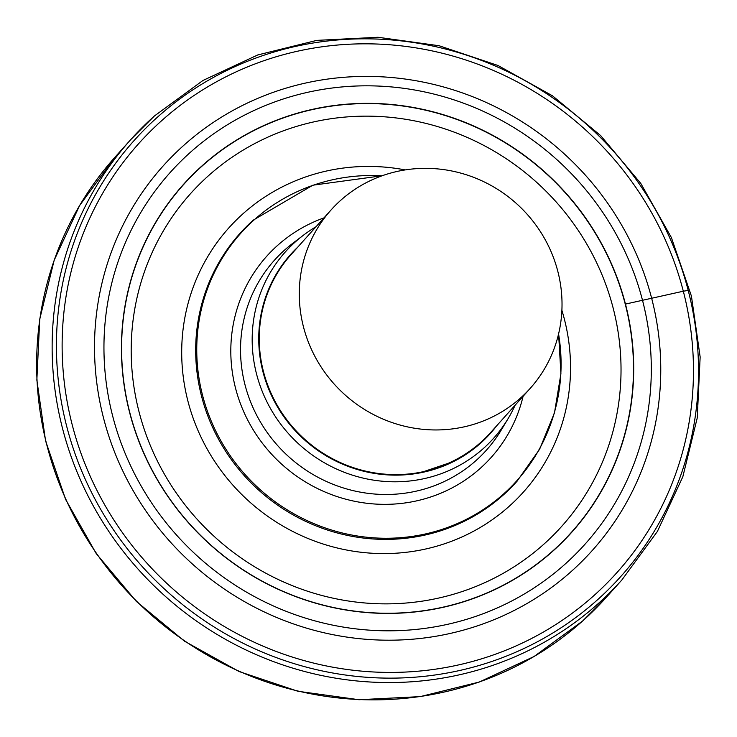 <?xml version="1.0" encoding="UTF-8"?>
<svg xmlns="http://www.w3.org/2000/svg" width="737" height="737" viewBox="0 0 737 737"><rect width="100%" height="100%" fill="white"/><g stroke="black" fill="none" stroke-linecap="round" stroke-linejoin="round"><path stroke-width="1.11" d="M496.738 425.719A134.088 128.828 -138.1 0 1 480.745 443.048A134.088 128.828 -138.1 0 1 423.664 472.131L423.655 471.616L448.197 463.324L423.664 472.131A134.088 128.828 -138.1 0 1 276.043 404.355A134.088 128.828 -138.1 0 1 297.619 247.282M340.687 200.335A133.683 128.441 41.9 0 0 331.097 209.925A133.683 128.441 41.9 0 0 339.794 389.956A133.683 128.441 41.9 0 0 520.617 397.952A133.683 128.441 41.9 0 0 530.207 388.362A133.683 128.441 41.9 0 0 542.165 234.449A133.683 128.441 41.9 0 0 397.602 171.343A133.683 128.441 41.9 0 0 340.687 200.335M423.655 471.616A133.683 128.441 -138.1 0 1 279.111 408.501A133.683 128.441 -138.1 0 1 291.069 254.597L331.097 209.925M508.097 418.625A139.735 134.254 41.9 0 1 483.527 448.354A139.735 134.254 -138.1 0 1 289.42 434.664A139.735 134.254 -138.1 0 1 295.454 241.791A139.735 134.254 41.9 0 1 303.432 235.214L292.736 243.348A142.315 136.732 -138.1 0 0 284.611 250.055A142.315 136.732 41.9 0 0 278.466 446.484A142.315 136.732 41.9 0 0 476.157 460.422A142.315 136.732 -138.1 0 0 501.178 430.15L508.097 418.625A139.735 134.254 41.9 0 0 515.135 405.193M316.016 226.747A139.735 134.254 41.9 0 0 303.432 235.214M382.052 175.793A185.374 178.105 41.9 0 0 333.078 179.662A185.374 178.105 41.9 0 0 254.164 219.866A185.374 178.105 41.9 0 0 246.158 475.733A185.374 178.105 41.9 0 0 503.666 493.891A185.374 178.105 41.9 0 0 558.572 333.99M313.151 109.343A260.502 250.285 -138.1 0 1 601.696 244.187A260.502 250.285 -138.1 0 1 552.87 550.926A260.502 250.285 -138.1 0 1 441.97 607.435A260.502 250.285 -138.1 0 1 153.434 472.583A260.502 250.285 -138.1 0 1 202.251 165.853A260.502 250.285 -138.1 0 1 313.151 109.343M202.159 165.742A260.649 250.423 41.9 0 0 183.458 184.434A260.649 250.423 41.9 0 0 160.159 484.522A260.649 250.423 41.9 0 0 442.007 607.564A260.649 250.423 41.9 0 0 552.971 551.027A260.649 250.423 41.9 0 0 571.672 532.335A260.649 250.423 41.9 0 0 594.971 232.247A260.649 250.423 41.9 0 0 313.124 109.205A260.649 250.423 41.9 0 0 202.159 165.742A260.649 250.423 -138.1 0 1 313.124 109.205A260.649 250.423 -138.1 0 1 594.971 232.247A260.649 250.423 -138.1 0 1 571.672 532.335A260.649 250.423 -138.1 0 1 552.971 551.027A260.649 250.423 -138.1 0 1 442.007 607.564A260.649 250.423 -138.1 0 1 160.159 484.522A260.649 250.423 -138.1 0 1 183.458 184.434A260.649 250.423 -138.1 0 1 202.159 165.742M190.21 152.476A278.494 267.577 -138.1 0 1 308.775 92.07A278.494 267.577 -138.1 0 1 617.237 236.227A278.494 267.577 -138.1 0 1 565.049 564.155A278.494 267.577 -138.1 0 1 446.484 624.561A278.494 267.577 -138.1 0 1 138.012 480.395A278.494 267.577 -138.1 0 1 190.21 152.476M458.248 670.808A326.703 313.888 -138.1 0 1 96.39 501.694A326.703 313.888 -138.1 0 1 157.626 117.017A326.703 313.888 -138.1 0 1 296.707 46.155A326.703 313.888 -138.1 0 1 658.565 215.268A326.703 313.888 -138.1 0 1 597.338 599.946A326.703 313.888 -138.1 0 1 458.248 670.808M625.464 304.086L683.319 291.207L688.211 290.424L689.943 291.143M530.207 388.362L490.547 432.628A133.683 128.441 -138.1 0 1 480.957 442.218A133.683 128.441 -138.1 0 1 448.308 463.278A133.683 128.441 -138.1 0 1 448.207 463.324M523.086 396.313A150.707 144.802 -138.1 0 1 480.34 468.271A150.707 144.802 -138.1 0 1 270.976 453.513A150.707 144.802 -138.1 0 1 277.49 245.495A150.707 144.802 -138.1 0 1 323.976 217.876M558.6 333.889L560.912 373.751L554.482 412.831L539.604 449.266L516.987 481.298A185.862 178.575 -138.1 0 1 516.738 481.574A185.862 178.575 -138.1 0 1 503.408 494.905A185.862 178.575 -138.1 0 1 424.282 535.219A185.862 178.575 -138.1 0 1 223.302 447.479A185.862 178.575 -138.1 0 1 239.912 233.491A185.862 178.575 -138.1 0 1 240.161 233.224A185.862 178.575 -138.1 0 1 253.252 220.16M561.889 310.323A197.838 190.082 -138.1 0 1 509.249 506.236A197.838 190.082 -138.1 0 1 234.43 486.853A197.838 190.082 -138.1 0 1 242.97 213.785A197.838 190.082 -138.1 0 1 327.2 170.864A197.838 190.082 -138.1 0 1 405.212 169.915M208.387 175.802A249.235 239.461 41.9 0 0 197.627 519.806A249.235 239.461 41.9 0 0 543.832 544.21A249.235 239.461 41.9 0 0 590.549 250.755A249.235 239.461 41.9 0 0 314.487 121.743A249.235 239.461 41.9 0 0 208.387 175.802M552.814 550.917A260.456 250.239 -138.1 0 1 441.933 607.408A260.456 250.239 -138.1 0 1 153.453 472.592A260.456 250.239 -138.1 0 1 202.26 165.917A260.456 250.239 -138.1 0 1 313.142 109.417A260.456 250.239 -138.1 0 1 601.622 244.242A260.456 250.239 -138.1 0 1 552.814 550.917M183.753 145.364A288.112 276.808 -138.1 0 1 306.408 82.866A288.112 276.808 -138.1 0 1 625.52 232.008A288.112 276.808 -138.1 0 1 571.525 571.249A288.112 276.808 -138.1 0 1 448.87 633.737A288.112 276.808 -138.1 0 1 129.749 484.605A288.112 276.808 -138.1 0 1 183.753 145.364M457.216 665.216A321.221 308.628 -138.1 0 1 101.42 498.94A321.221 308.628 -138.1 0 1 161.624 120.711A321.221 308.628 -138.1 0 1 298.374 51.028A321.221 308.628 -138.1 0 1 654.17 217.314A321.221 308.628 -138.1 0 1 593.967 595.542A321.221 308.628 -138.1 0 1 457.216 665.216M115.129 157.036L79.605 205.549L54.179 260.225L39.752 319.093L36.85 380.034L45.574 440.883L65.611 499.428L96.234 553.598L136.354 601.42L184.526 641.208L239.018 671.508L297.886 691.26L359.002 699.726L420.191 696.622L479.253 682.047L534.058 656.52L582.654 620.969L606.367 597.265A329.817 316.882 -138.1 0 1 582.7 620.913A329.817 316.882 41.9 0 1 136.603 601.189A329.817 316.882 41.9 0 1 115.129 157.036L130.633 139.735A329.817 316.882 -138.1 0 0 152.098 583.888A329.817 316.882 -138.1 0 0 598.204 603.612A329.817 316.882 41.9 0 0 621.871 579.964L657.395 531.451L682.821 476.775L697.248 417.907L700.15 356.966L691.426 296.117L671.389 237.572L640.766 183.402L600.646 135.58L552.474 95.792L497.982 65.492L439.114 45.74L377.998 37.274L316.809 40.378L257.747 54.953L202.942 80.48L154.346 116.031L130.633 139.735A329.817 316.882 -138.1 0 1 154.3 116.087M382.144 175.765L312.893 185.19L253.316 220.105L240.161 233.224M253.178 220.234L239.912 233.491M517.162 481.104L516.738 481.574M606.367 597.265L621.871 579.964"/></g></svg>
